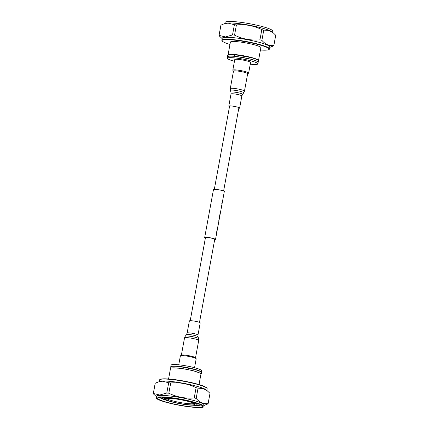 <?xml version="1.0" encoding="UTF-8"?>
<svg xmlns="http://www.w3.org/2000/svg" width="429" height="429" viewBox="0 0 429 429"><rect width="100%" height="100%" fill="white"/><g stroke="black" fill="none" stroke-linecap="round" stroke-linejoin="round"><path stroke-width="0.64" d="M214.677 239.688A5.507 0.713 -169.6 0 0 214.698 239.688A5.507 0.713 -169.6 0 0 215.514 239.468L224.313 191.522A5.507 0.713 -169.6 0 0 220.452 190.111A5.507 0.713 -169.6 0 0 214.302 189.312A5.507 0.713 -169.6 0 0 213.486 189.532L204.687 237.478A5.507 0.713 -169.6 0 0 205.394 237.982M215.514 239.468A5.507 0.713 -169.6 0 0 211.653 238.063A5.507 0.713 -169.6 0 0 205.502 237.264A5.507 0.713 -169.6 0 0 204.687 237.478M214.039 239.511A4.719 0.611 -169.6 0 0 214.741 239.328A4.719 0.611 -169.6 0 0 211.433 238.122A4.719 0.611 -169.6 0 0 206.161 237.435A4.719 0.611 -169.6 0 0 205.459 237.623L190.213 320.694M217.133 230.754L216.742 231.317M216.795 231.494L216.532 232.33M216.522 232.464L216.742 232.786M217.503 228.636L217.128 229.199M217.181 229.381L216.924 230.212M216.908 230.346L217.133 230.668M217.911 226.523L217.519 227.08M217.573 227.263L217.31 228.099M217.299 228.233L217.519 228.555M218.264 224.587L218.066 225.67A5.545 0.719 10.4 0 1 218.045 225.686M218.42 223.643L218.366 223.927M218.817 221.477L218.704 222.195A5.545 0.719 10.4 0 1 218.683 222.211M219.219 219.283L219.171 219.562M218.72 220.216L218.962 220.683M219.6 217.305L219.385 218.468A5.545 0.719 10.4 0 1 219.369 218.484M220.007 215.09L219.616 215.648M219.669 215.83L219.407 216.661M219.396 216.801L219.616 217.117M220.329 213.326L220.249 213.674M219.82 214.296L220.05 214.865A5.545 0.719 10.4 0 1 220.029 214.881M220.914 210.044L220.801 210.757A5.545 0.719 10.4 0 1 220.779 210.778M221.745 205.512L221.375 206.076M221.428 206.258L221.166 207.094M221.155 207.228L221.375 207.55M221.911 204.628L221.857 204.912M222.313 202.515L222.249 202.788M221.798 203.443L222.04 203.909M222.549 201.158L222.351 202.322A5.545 0.719 10.4 0 1 222.329 202.338L222.351 202.322M223.622 195.313L223.557 195.667M223.123 196.289L223.353 196.857A5.545 0.719 10.4 0 1 223.332 196.873M207.025 388.336L206.773 387.982A23.922 3.089 -169.6 0 0 188.631 381.987A23.922 3.089 -169.6 0 0 163.401 378.834A23.922 3.089 -169.6 0 0 160.119 379.418L159.76 379.66A24.233 3.126 10.4 0 1 163.084 379.064A24.233 3.126 10.4 0 1 188.642 382.26A24.233 3.126 10.4 0 1 207.025 388.336A24.233 3.126 10.4 0 1 207.153 388.771L206.858 390.385M159.186 381.633L159.486 380.024A24.233 3.126 10.4 0 1 159.76 379.66M155.239 383.204L153.357 393.452A27.869 3.598 -169.6 0 0 153.287 393.629L155.169 383.381A27.869 3.598 -169.6 0 1 155.239 383.204L159.867 381.408A24.233 3.126 10.4 0 1 162.725 381.032A24.233 3.126 10.4 0 1 187.151 383.987A24.233 3.126 10.4 0 1 206.306 389.929L210.001 393.329A27.869 3.598 -169.6 0 1 209.996 393.441L208.113 403.689A27.869 3.598 -169.6 0 0 208.119 403.576L210.001 393.329M158.103 382.003L162.291 381.188L168.688 382.748A27.869 3.598 -169.6 0 1 170.704 382.974C179.563 382.175 188.031 383.74 196.107 387.666A27.869 3.598 -169.6 0 1 198.048 388.181L202.981 388.481L207.604 391.001M168.157 402.616A22.839 2.949 -169.6 0 0 199.115 407.244A22.839 2.949 -169.6 0 0 202.391 405.931A22.839 2.949 -169.6 0 0 185.065 400.203A22.839 2.949 -169.6 0 0 160.977 397.195A22.839 2.949 -169.6 0 0 157.845 397.753A22.839 2.949 -169.6 0 0 168.157 402.616M192.642 405.201A21.3 2.751 -169.6 0 0 198.107 405.405A21.3 2.751 -169.6 0 0 200.622 405.073A21.3 2.751 -169.6 0 0 200.987 404.906M196.369 403.34A22.453 2.901 -169.6 0 0 197.179 403.373M192.632 404.901A14.94 1.931 -169.6 0 0 194.777 404.043A14.94 1.931 -169.6 0 0 187.934 401.351A14.94 1.931 -169.6 0 0 165.632 398.691A14.94 1.931 -169.6 0 0 172.383 401.876A14.94 1.931 -169.6 0 0 192.632 404.901M166.602 398.412A14.012 1.807 -169.6 0 0 173.032 400.954A14.012 1.807 -169.6 0 0 192.026 403.791A14.012 1.807 -169.6 0 0 193.967 403.432M199.029 384.577L200.96 374.056A15.482 2 -169.6 0 0 190.095 370.098A15.482 2 -169.6 0 0 172.801 367.851A15.482 2 -169.6 0 0 170.501 368.463L168.57 378.984M198.874 370.881A14.634 1.888 -169.6 0 0 186.663 367.637A14.634 1.888 -169.6 0 0 173.847 366.227A14.634 1.888 -169.6 0 0 173.573 366.237M170.828 366.677A15.482 2 10.4 0 1 170.833 366.65A15.482 2 10.4 0 1 173.134 366.039A15.482 2 10.4 0 1 190.428 368.286A15.482 2 10.4 0 1 201.292 372.243A15.482 2 10.4 0 1 201.287 372.27M208.113 403.689A27.869 3.598 -169.6 0 1 208.044 403.866L204.091 405.432M198.048 388.181L196.166 398.428C199.7 402.493 203.684 404.209 208.119 403.576M170.704 382.974L168.822 393.221C176.823 397.131 185.29 398.697 194.224 397.919L196.107 387.666M153.357 393.452L159.754 395.012L166.806 393.002L168.688 382.748M156.424 396.686L153.282 393.742A27.869 3.598 -169.6 0 1 153.287 393.629M201.292 372.243L201.571 370.731A15.482 2 -169.6 0 0 190.701 366.779A15.482 2 -169.6 0 0 173.413 364.532A15.482 2 -169.6 0 0 171.112 365.143L170.833 366.65M156.215 397.844L156.488 396.332A24.233 3.126 10.4 0 1 160.092 395.377A24.233 3.126 10.4 0 1 187.157 398.895A24.233 3.126 10.4 0 1 204.161 405.083L203.882 406.595A24.233 3.126 10.4 0 1 200.279 407.55A24.233 3.126 10.4 0 1 173.214 404.032A24.233 3.126 10.4 0 1 156.215 397.844A24.233 3.126 10.4 0 1 159.813 396.889A24.233 3.126 10.4 0 1 186.878 400.402A24.233 3.126 10.4 0 1 203.882 406.595M196.166 398.428A27.869 3.598 -169.6 0 0 194.224 397.919M168.822 393.221A27.869 3.598 -169.6 0 0 166.806 393.002M159.518 397.297A21.3 2.751 -169.6 0 0 159.803 397.581A21.3 2.751 -169.6 0 0 167.213 400.536M195.629 404.949A22.453 2.901 -169.6 0 0 199.185 405.008A22.453 2.901 -169.6 0 0 200.911 404.869M159.604 397.286A22.453 2.901 -169.6 0 0 164.511 399.238M196.23 404.097A21.289 2.751 -169.6 0 0 198.337 404.097A21.289 2.751 -169.6 0 0 199.083 404.059M161.599 397.179A21.289 2.751 -169.6 0 0 164.248 398.225M162.393 397.179A21.289 2.751 -169.6 0 0 164.312 397.903M196.294 403.769A21.289 2.751 -169.6 0 0 198.337 403.775M163.621 397.211A22.453 2.901 -169.6 0 0 164.387 397.469M193.731 405.191A16.259 2.097 10.4 0 1 175.574 402.831A16.259 2.097 10.4 0 1 164.168 398.68A16.259 2.097 10.4 0 1 166.586 398.037A16.259 2.097 10.4 0 1 184.743 400.396A16.259 2.097 10.4 0 1 196.15 404.547A16.259 2.097 10.4 0 1 193.731 405.191M197.651 321.809A5.507 0.713 10.4 0 1 200.204 322.898L197.978 335.033A5.507 0.713 10.4 0 0 195.426 333.944A5.507 0.713 10.4 0 0 189.988 332.936A5.507 0.713 10.4 0 0 187.146 333.043L189.371 320.913A5.507 0.713 10.4 0 1 192.213 320.806A5.507 0.713 10.4 0 1 197.651 321.809M178.743 364.806L180.368 355.925A8.038 1.04 10.4 0 1 180.464 355.802A8.038 1.04 10.4 0 1 192.46 357.234A8.038 1.04 10.4 0 1 196.139 358.682A8.038 1.04 10.4 0 1 196.182 358.826L194.557 367.707M180.464 355.802L181.424 355.153A7.202 0.928 10.4 0 1 192.176 356.435A7.202 0.928 10.4 0 1 195.474 357.727L196.139 358.682M229.971 44.423A23.922 3.089 10.4 0 1 222.227 41.018A23.922 3.089 10.4 0 1 225.654 39.64A23.922 3.089 10.4 0 1 253.829 43.442A23.922 3.089 10.4 0 1 268.881 49.582A23.922 3.089 10.4 0 1 265.599 50.166A23.922 3.089 10.4 0 1 260.43 50.016M258.172 62.323L258.794 61.519C258.478 60.446 259.824 60.194 251.201 57.625L235.076 54.735L234.363 55.325C234.416 56.129 234.776 56.413 235.435 56.178M232.7 41.495A15.482 2 -169.6 0 0 230.4 42.106L228.04 54.944A15.482 2 10.4 0 1 230.341 54.333A15.482 2 10.4 0 1 247.635 56.58A15.482 2 10.4 0 1 258.499 60.537A15.482 2 10.4 0 1 258.499 60.548L260.859 47.699A15.482 2 -169.6 0 0 249.989 43.742A15.482 2 -169.6 0 0 232.7 41.495M268.881 49.582L269.24 49.34A24.233 3.126 -169.6 0 0 269.514 48.976A24.233 3.126 -169.6 0 0 252.515 42.787A24.233 3.126 -169.6 0 0 225.45 39.27A24.233 3.126 -169.6 0 0 221.847 40.229A24.233 3.126 -169.6 0 0 221.975 40.664L222.227 41.018M255.684 59.009A14.634 1.888 -169.6 0 0 231.054 54.521A14.634 1.888 -169.6 0 0 228.888 55.068M269.514 48.976L269.879 47.013A24.233 3.126 -169.6 0 0 252.874 40.825A24.233 3.126 -169.6 0 0 225.81 37.307A24.233 3.126 -169.6 0 0 222.206 38.267L221.847 40.229M228.233 56.371L227.74 55.443L228.115 54.917L229.006 55.223L228.818 56.242M269.814 47.367L273.761 45.796A27.869 3.598 10.4 0 0 273.831 45.619A27.869 3.598 10.4 0 0 273.836 45.506C269.439 46.15 265.454 44.434 261.883 40.358A27.869 3.598 10.4 0 0 259.942 39.849C251.078 40.642 242.61 39.077 234.54 35.151A27.869 3.598 10.4 0 0 232.523 34.931L225.472 36.942L219.074 35.382A27.869 3.598 10.4 0 0 219.004 35.559L220.887 25.311A27.869 3.598 -169.6 0 1 220.956 25.134L219.074 35.382M222.142 38.615L218.999 35.671A27.869 3.598 10.4 0 1 219.004 35.559M257.888 63.857L258.167 62.35A15.482 2 -169.6 0 0 247.302 58.392A15.482 2 -169.6 0 0 230.008 56.145A15.482 2 -169.6 0 0 227.708 56.757L227.429 58.269A15.482 2 10.4 0 1 229.735 57.658A15.482 2 10.4 0 1 247.024 59.904A15.482 2 10.4 0 1 257.888 63.857A15.482 2 10.4 0 1 255.587 64.468A15.482 2 10.4 0 1 250.257 64.194M232.523 34.931L234.406 24.684L228.008 23.118L223.82 23.933L220.956 25.134M259.942 39.849L261.824 29.601C253.823 25.686 245.356 24.121 236.422 24.903L234.54 35.151M273.836 45.506L275.718 35.258L273.321 32.931L268.726 30.416L263.765 30.11L261.883 40.358M234.443 61.293A15.482 2 10.4 0 1 227.429 58.269M273.321 32.931L272.024 31.859A24.233 3.126 -169.6 0 0 252.869 25.917A24.233 3.126 -169.6 0 0 228.442 22.962A24.233 3.126 -169.6 0 0 225.584 23.338L223.82 23.933M234.406 24.684A27.869 3.598 10.4 0 1 236.422 24.903M261.824 29.601A27.869 3.598 10.4 0 1 263.765 30.11M275.718 35.258A27.869 3.598 10.4 0 1 275.713 35.371L273.831 45.619M272.576 32.314L272.785 31.156A24.233 3.126 -169.6 0 0 255.786 24.968A24.233 3.126 -169.6 0 0 228.721 21.45A24.233 3.126 -169.6 0 0 225.118 22.405L224.909 23.568M238.787 108.306A5.507 0.713 -169.6 0 0 239.629 108.087A5.507 0.713 -169.6 0 0 237.076 106.998A5.507 0.713 -169.6 0 0 231.639 105.995A5.507 0.713 -169.6 0 0 228.796 106.102A5.507 0.713 -169.6 0 0 229.504 106.601M247.646 73.799L248.536 73.198A8.038 1.04 -169.6 0 0 248.632 73.075L250.568 62.516A8.038 1.04 -169.6 0 0 246.847 60.923A8.038 1.04 -169.6 0 0 238.905 59.459A8.038 1.04 -169.6 0 0 234.754 59.61L232.818 70.174A8.038 1.04 -169.6 0 0 232.861 70.318L233.478 71.203M248.632 73.075A8.038 1.04 -169.6 0 0 244.905 71.482A8.038 1.04 -169.6 0 0 236.969 70.018A8.038 1.04 -169.6 0 0 232.818 70.174M230.298 88.535A7.202 0.928 -169.6 0 1 234.014 88.395A7.202 0.928 -169.6 0 1 241.13 89.709A7.202 0.928 -169.6 0 1 244.466 91.13L247.656 73.74A7.202 0.928 -169.6 0 0 244.321 72.313A7.202 0.928 -169.6 0 0 237.21 71.005A7.202 0.928 -169.6 0 0 233.489 71.139L230.298 88.535L230.394 90.369A6.789 0.874 -169.6 0 1 233.708 90.16A6.789 0.874 -169.6 0 1 240.605 91.42A6.789 0.874 -169.6 0 1 243.72 92.82L242.551 94.369A5.915 0.761 -169.6 0 0 239.832 93.152A5.915 0.761 -169.6 0 0 233.826 92.058A5.915 0.761 -169.6 0 0 230.936 92.24L230.394 90.369M181.354 355.201L184.534 337.87A7.202 0.928 10.4 0 1 188.256 337.73A7.202 0.928 10.4 0 1 195.367 339.044A7.202 0.928 10.4 0 1 198.702 340.465L198.606 338.631A6.789 0.874 10.4 0 0 195.468 337.344A6.789 0.874 10.4 0 0 185.28 336.18L186.449 334.631A5.915 0.761 10.4 0 1 195.329 335.639A5.915 0.761 10.4 0 1 198.064 336.76L198.606 338.631M242.551 94.369L241.854 95.957A5.507 0.713 -169.6 0 0 239.307 94.868A5.507 0.713 -169.6 0 0 233.869 93.86A5.507 0.713 -169.6 0 0 231.022 93.967L228.796 106.102M238.921 107.588L223.606 191.018M214.741 239.328L199.496 322.399M229.638 105.883L214.323 189.312M170.501 368.452L170.206 367.481C170.206 366.934 170.828 366.548 172.088 366.328C174.85 366.168 177.788 366.323 180.899 366.8L193.988 369.348C201.362 371.332 201.764 372.399 201.582 373.241L201.19 373.884M172.109 367.894L180.26 368.28L185.87 369.149L193.597 370.844L199.657 372.951M164.43 397.249L164.168 398.68M196.412 403.115L196.15 404.547M195.522 357.797L198.702 340.465M186.449 334.631L187.146 333.043M198.064 336.76L197.978 335.033M184.534 337.87L185.28 336.18M257.314 61.551C256.928 61.604 258.891 61.46 250.804 59.122L235.017 56.285M227.713 56.73L227.418 55.759L228.115 54.917M230.936 92.24L231.022 93.967M244.466 91.13L243.72 92.82M241.854 95.957L239.629 108.087"/></g></svg>
